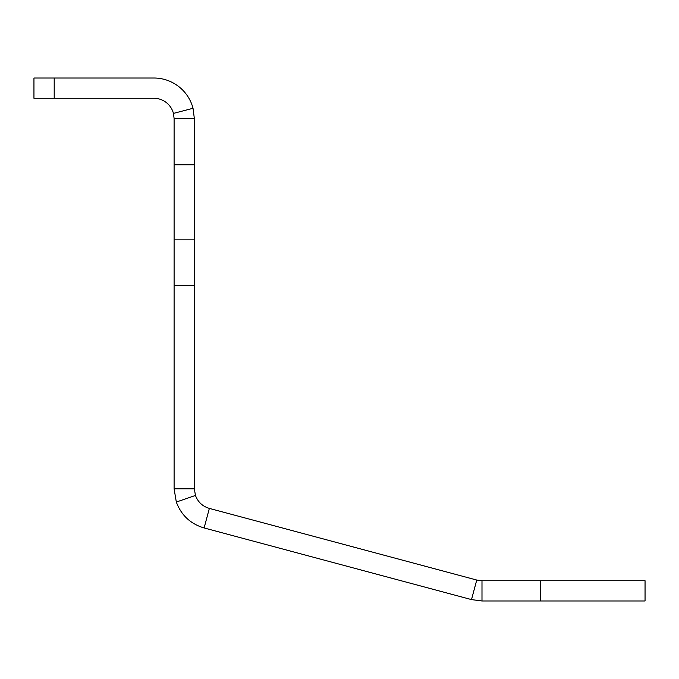 <?xml version="1.0" encoding="UTF-8"?>
<svg xmlns="http://www.w3.org/2000/svg" width="679" height="679" viewBox="0 0 679 679"><rect width="100%" height="100%" fill="white"/><g stroke="black" fill="none" stroke-linecap="round" stroke-linejoin="round"><path stroke-width="1.02" d="M540.603 600.983L645.05 600.983L645.05 580.732L540.603 580.732L540.603 600.983L481.988 600.983L481.988 580.732L540.603 580.732M204.116 527.956L209.353 508.401L476.743 580.044L471.506 599.599L204.116 527.956C190.561 523.925 181.293 515.285 176.319 502.053L174.104 488.838L174.104 118.511L194.347 118.511L193.031 108.284L173.442 113.401A20.251 20.251 0 0 0 153.853 98.268L33.95 98.268L33.95 78.017L153.853 78.017A40.494 40.494 0 0 1 193.031 108.284M481.988 580.732L476.743 580.044M481.988 600.983L471.506 599.599M174.104 118.511L173.442 113.401M194.347 118.511L194.347 488.838L174.104 488.838M209.353 508.401C202.58 506.381 197.945 502.061 195.459 495.449L176.319 502.053M195.459 495.449L194.347 488.838M54.201 78.017L54.201 98.268M194.347 164.844L174.104 164.844M194.347 239.857L174.104 239.857M194.347 285.248L174.104 285.248"/></g></svg>
